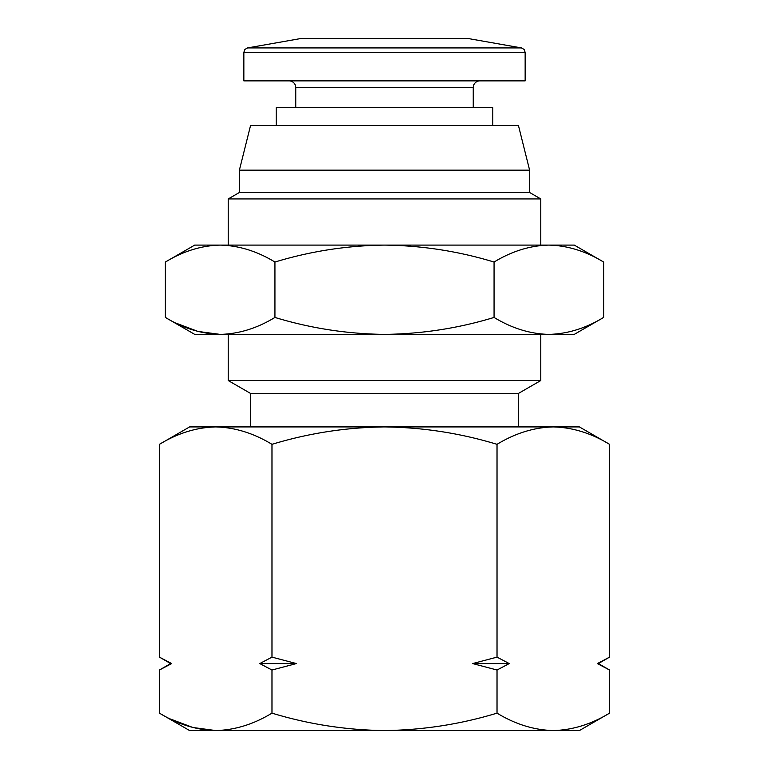 <?xml version="1.0" encoding="UTF-8"?>
<svg xmlns="http://www.w3.org/2000/svg" width="769" height="769" viewBox="0 0 769 769"><rect width="100%" height="100%" fill="white"/><g stroke="black" fill="none" stroke-linecap="round" stroke-linejoin="round"><path stroke-width="1.15" d="M243.85 52.321L243.85 80.87L525.15 80.87L525.15 52.321L243.85 52.321L244.888 49.447L247.541 47.918L521.459 47.918L524.112 49.447L525.15 52.321M289.057 80.87A6.7 6.7 0 0 1 295.757 87.57L473.243 87.57A6.7 6.7 0 0 1 479.943 80.87M276.215 125.52L276.215 107.66L492.785 107.66L492.785 125.52M518.45 426.92L518.45 393.43L250.55 393.43L228.22 380.54L228.22 334.39M518.45 393.43L540.78 380.54L228.22 380.54M384.5 125.52L518.45 125.52L529.62 170.17L239.38 170.17L250.55 125.52L384.5 125.52M239.38 170.17L239.38 192.5L529.62 192.5L529.62 170.17M239.38 192.5L228.22 198.94L540.78 198.94L529.62 192.5M271.976 713.142C308.657 724.283 346.165 730.089 384.5 730.55C422.835 730.089 460.343 724.283 497.024 713.142C515.374 724.283 534.128 730.089 553.296 730.55C572.463 730.089 591.217 724.283 609.557 713.142L579.403 730.55L189.597 730.55L159.443 713.142C177.783 724.283 196.537 730.089 215.705 730.55C234.872 730.089 253.626 724.283 271.976 713.142L271.976 670.02L259.759 663.57L271.976 657.13L271.976 444.328C253.626 433.187 234.872 427.381 215.705 426.92C196.537 427.381 177.783 433.187 159.443 444.328L159.443 657.13L171.65 663.57L159.443 670.02L159.443 713.142M170.507 719.034L192.904 727.503L215.705 730.55M497.024 670.02L509.241 663.57L497.024 657.13L472.608 663.57L497.024 670.02L497.024 713.142M497.024 657.13L497.024 444.328C460.343 433.187 422.835 427.381 384.5 426.92C346.165 427.381 308.657 433.187 271.976 444.328M271.976 670.02L296.392 663.57L271.976 657.13M609.557 657.13L597.35 663.57L598.397 663.57L609.557 657.13L609.557 444.328C591.217 433.187 572.463 427.381 553.296 426.92C534.128 427.381 515.374 433.187 497.024 444.328M609.557 713.142L609.557 670.02L597.35 663.57M159.443 444.328C177.783 433.187 196.537 427.381 215.705 426.92L189.597 426.92L159.443 444.328M609.557 444.328L579.403 426.92L215.705 426.92M296.392 663.57L259.759 663.57M509.241 663.57L472.608 663.57M159.443 657.13L170.603 663.57L171.65 663.57M274.937 317.443C310.657 328.296 347.175 333.938 384.5 334.39C421.825 333.938 458.343 328.296 494.063 317.443C511.923 328.296 530.187 333.938 548.845 334.39C567.512 333.938 585.767 328.296 603.627 317.443L574.27 334.39L194.73 334.39L165.373 317.443C183.233 328.296 201.488 333.938 220.155 334.39C238.813 333.938 257.077 328.296 274.937 317.443L274.937 262.037C257.077 251.194 238.813 245.542 220.155 245.09C201.488 245.542 183.233 251.194 165.373 262.037L165.373 317.443M176.149 323.182L197.95 331.429L220.155 334.39M494.063 317.443L494.063 262.037C458.343 251.194 421.825 245.542 384.5 245.09C347.175 245.542 310.657 251.194 274.937 262.037M603.627 317.443L603.627 262.037C585.767 251.194 567.512 245.542 548.845 245.09C530.187 245.542 511.923 251.194 494.063 262.037M220.155 245.09L194.73 245.09L165.373 262.037C183.233 251.194 201.488 245.542 220.155 245.09L574.27 245.09L603.627 262.037M468.34 38.556L300.66 38.556L468.34 38.556L521.459 47.918M473.243 107.66L473.243 87.57M540.78 380.54L540.78 334.39M540.78 245.09L540.78 198.94M300.66 38.556L247.541 47.918M295.757 107.66L295.757 87.57M598.397 663.57L609.557 670.02M170.603 663.57L159.443 670.02M250.55 426.92L250.55 393.43M228.22 245.09L228.22 198.94"/></g></svg>
